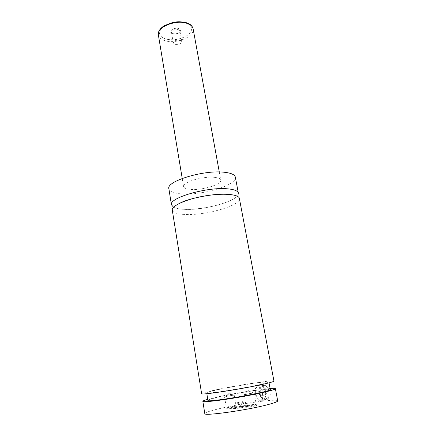 <?xml version="1.0" encoding="UTF-8"?>
<svg xmlns="http://www.w3.org/2000/svg" width="436" height="436" viewBox="0 0 436 436"><rect width="100%" height="100%" fill="white"/><g stroke="black" fill="none" stroke-linecap="round" stroke-linejoin="round"><path stroke-width="0.33" stroke-dasharray="2.18 1.64" d="M173.583 207.242C175.877 208.424 179.463 209.122 184.335 209.34C204.925 210.588 240.383 200.32 238.367 193.148M172.291 210.163C173.01 212.708 177.305 214.141 185.18 214.468C205.792 215.558 241.342 205.405 239.375 198.456M246.765 406.586C242.105 407.791 232.971 409.055 233.216 408.478L235.783 407.546C240.449 406.357 249.397 405.109 249.229 405.682L246.765 406.586M235.734 407.246C240.394 406.058 249.343 404.804 249.174 405.376L246.705 406.276C242.051 407.475 232.917 408.75 233.162 408.172L235.734 407.246M262.75 384.863C257.344 385.152 258.161 397.447 263.72 399.234L265.448 399.485C267.006 399.283 268.14 398.253 268.843 396.389L269.143 391.746C268.44 388.427 266.93 386.225 264.619 385.135L262.75 384.863M263.371 385.484C266.205 385.56 268.124 387.62 269.126 391.67L268.859 395.844C268.227 397.518 267.208 398.444 265.802 398.629C260.101 399.474 257.622 385.849 263.371 385.484M261.987 400.341C267.432 400.221 266.701 387.735 261.164 385.909L259.295 385.637C253.894 385.92 254.706 398.281 260.259 400.085L261.987 400.341M262.123 385.004C263.6 385.746 264.766 387.195 265.611 389.359L269.154 388.541C271.208 394.76 270.347 398.569 266.565 399.976L264.608 399.719C260.717 397.97 258.837 394.629 258.968 389.702L255.431 390.514C256.586 385.915 258.82 384.078 262.123 385.004L259.158 384.906C253.223 385.222 254.117 398.82 260.232 400.798L262.123 401.082C268.118 400.957 267.317 387.217 261.224 385.206M172.585 33.599C167.282 32.308 173.615 26.934 178.651 28.542C181.392 29.817 181.196 31.338 178.068 33.103L173.964 33.823L172.585 33.599M178.297 29.637L179.937 31.027C180.019 31.975 179.31 32.793 177.812 33.485L174.335 34.09L173.168 33.904L171.501 32.498C172.166 30.188 174.427 29.234 178.297 29.637M180.15 40.167L181.79 41.513C181.114 43.764 178.847 44.706 174.978 44.347L173.31 42.99C173.986 40.739 176.269 39.796 180.15 40.167M255.567 405.812C251.278 406.783 247.97 407.284 245.642 407.306C245.087 407.213 245.621 406.962 247.245 406.543C251.191 405.524 258.842 404.564 257.158 405.311L255.567 405.812M247.713 405.518C252.068 404.57 254.907 404.177 256.237 404.341L246.362 406.156L247.713 405.518M245.697 394.155L254.172 392.907L244.754 394.689L244.149 394.645L245.697 394.155M235.32 407.589C231.162 408.521 228.012 409.001 225.859 409.028C225.336 408.935 225.903 408.685 227.554 408.27C231.412 407.289 238.552 406.379 236.999 407.066L235.32 407.589M227.995 407.279C232.186 406.374 234.89 405.992 236.11 406.139L226.562 407.911L227.995 407.279M226.131 396.291L234.208 395.087L225.069 396.82L226.131 396.291M214.354 177.316C202.844 175.986 181.97 182.39 183.578 186.581C183.981 188.145 186.314 189.093 190.576 189.426C202.086 190.483 222.077 184.417 220.769 180.09C220.425 178.64 218.289 177.714 214.354 177.316M168.874 188.766C169.642 191.644 173.948 193.355 181.79 193.9C202.326 195.611 237.484 185.017 235.342 177.163M201.623 393.719C201.873 393.136 206.059 391.964 214.18 390.204C235.331 385.566 274.309 379.554 273.955 381.097M265.611 389.359C268.609 389.135 270.167 389.19 270.287 389.522M207.928 400.406C208.103 399.79 211.656 398.695 218.578 397.114C230.219 394.542 242.503 392.34 255.431 390.514M217.362 389.811C235.56 385.816 269.268 380.623 268.87 381.958C268.854 382.367 265.813 383.255 259.747 384.617C241.626 388.732 205.193 394.302 206.697 392.809C206.893 392.313 210.446 391.315 217.362 389.811M204.8 413.595C204.996 412.647 209.16 411.17 217.308 409.164C238.508 403.867 277.868 398.335 277.699 400.875M207.754 399.343L215.373 397.463C227.336 394.743 245.773 391.463 258.968 389.702M269.154 388.541L270.091 388.465M262.112 391.288L260.096 390.002L258.63 391.675L259.169 394.64L261.18 395.943L262.657 394.269L262.112 391.288L266.058 390.367L266.609 393.327L265.132 394.994L263.121 393.703L262.576 390.76L264.042 389.092L266.058 390.367M260.096 390.002L264.042 389.092M258.63 391.675L262.576 390.76M259.169 394.64L263.121 393.703M261.18 395.943L265.132 394.994M262.657 394.269L266.609 393.327M240.498 406.652L243.986 406.341L238.356 407.186L240.498 406.652L239.702 402.085L242.498 401.665L243.304 406.232M242.498 401.665L238.22 402.695L237.56 402.602L239.702 402.085M237.56 402.602L238.356 407.186M238.22 402.695L239.021 407.3M241.043 402.27L241.844 406.881M243.179 401.752L243.986 406.341M165.985 39.104C158.753 36.531 157.587 32.613 162.481 27.348C167.62 22.825 178.689 20.617 185.589 22.754C192.641 25.659 193.535 29.637 188.27 34.695C181.627 39.224 174.204 40.695 165.985 39.104M158.366 34.934C158.949 37.681 161.315 39.638 165.446 40.804C176.64 44.21 195.017 36.488 193.126 28.869M229.004 194.358C238.863 195.857 235.571 196.156 235.794 197.132L233.265 199.072C231.135 200.375 227.036 202.075 220.97 204.173C211.689 207.013 196.369 209.509 185.404 209.384C175.065 208.779 174.574 207.378 174.629 207.056C174.923 206.588 174.046 206.092 180.651 202.8M233.162 408.172L233.216 408.478M249.174 405.376L249.229 405.682M268.859 395.844L268.843 396.389M260.259 400.085L263.72 399.234M261.164 385.909L264.619 385.135M264.608 399.719L260.232 400.798M177.812 33.485L178.068 33.103M174.335 34.09L173.964 33.823M181.79 41.513L179.937 31.027M173.31 42.99L171.501 32.498M246.362 406.156L245.642 407.306M256.079 404.472L257.158 405.311M244.149 394.645L246.166 406.085M254.172 392.907L256.237 404.341M253.616 393.147L248.596 390.629L244.754 394.689M226.562 407.911L225.859 409.028M235.969 406.259L236.999 407.066M224.524 396.787L226.388 407.845M234.208 395.087L236.11 406.139M233.707 395.305L228.846 392.891L225.069 396.82M182.226 178.449L183.578 186.581M219.286 171.98L220.769 180.09M206.697 392.809L206.844 393.697M268.87 381.958L269.039 382.841"/><path stroke-width="0.65" d="M171.441 204.827L168.874 188.766C165.789 181.349 203.765 169.675 224.289 172.253C231.091 173.005 234.775 174.645 235.342 177.163L238.367 193.148C237.843 190.843 234.17 189.398 227.352 188.804C206.778 186.761 168.443 198.075 171.441 204.827L173.583 207.242M239.375 198.456C238.841 194.14 222.758 192.794 204.386 196.026C186.009 199.208 171.332 205.923 172.291 210.163L201.623 393.719C199.77 395.474 242.432 388.95 263.48 384.16C270.456 382.59 273.95 381.571 273.955 381.097L239.375 198.456M269.039 382.841L270.287 389.522C272.92 391.484 206.114 403.142 207.928 400.406L206.844 393.697M270.091 388.465C273.481 388.214 275.247 388.285 275.389 388.667L277.699 400.875C277.754 401.665 274.288 402.968 267.295 404.788C246.209 410.369 203.078 416.331 204.8 413.595L202.844 401.327C202.844 400.918 204.484 400.259 207.754 399.343M275.389 388.667C275.906 389.708 259.464 393.654 239.489 397.136C219.51 400.63 202.707 402.483 202.844 401.327M193.126 28.869C192.592 26.329 190.407 24.449 186.581 23.233C175.381 19.397 156.29 27.506 158.366 34.934C158.006 31.463 160.05 28.351 164.486 25.593L173.103 22.372C177.37 21.517 181.768 21.62 186.292 22.677C190.216 23.947 192.494 26.013 193.126 28.869L219.286 171.98M180.651 202.8C189.229 198.146 216.556 192.837 229.004 194.358M158.366 34.934L182.226 178.449"/></g></svg>
